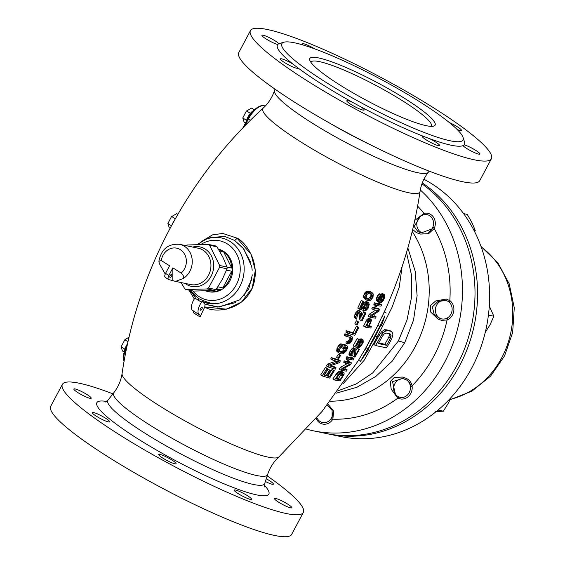 <?xml version="1.0" encoding="UTF-8"?>
<svg xmlns="http://www.w3.org/2000/svg" width="565" height="565" viewBox="0 0 565 565"><rect width="100%" height="100%" fill="white"/><g stroke="black" fill="none" stroke-linecap="round" stroke-linejoin="round"><path stroke-width="0.85" d="M306.647 429.181A136.44 120.465 -78.1 0 0 313.222 430.784L325.765 433.419A136.44 120.465 -78.1 0 0 457.12 365.004A136.44 120.465 -78.1 0 0 421.942 183.879M313.222 430.784A136.44 120.465 -78.1 0 0 444.584 362.37A136.44 120.465 -78.1 0 0 420.311 189.981M432.797 228.627L421.342 232.851L417.98 231.664L414.159 226.445L420.261 216.579M441.837 319.027L438.758 317.897L434.075 313.942L432.338 306.936L437.84 301.569L445.955 300.375M404.667 342.821L413.538 320.129L417.111 295.735L415.169 271.151L407.852 247.943L415.169 271.151L417.111 295.735L413.538 320.129L404.667 342.821A43.66 6.385 28 0 0 398.346 341.02L407.019 320.002L411.49 297.465L411.369 274.569L406.51 252.562L411.369 274.569L411.49 297.465L407.019 320.002L398.346 341.02L372.723 372.928L356.211 383.939L338.103 390.789L356.211 383.939L372.723 372.928L398.346 341.02A43.66 6.385 28 0 1 404.667 342.821L392.039 361.346L375.817 376.438L356.911 387.244L336.366 393.148L356.911 387.244L375.817 376.438L392.039 361.346L404.667 342.821M395.394 394.193L392.52 381.665L402.605 378.472L405.917 379.659C408.77 381.022 410.451 383.451 410.96 386.94A122.556 108.205 -78.1 0 0 434.068 355.745A122.556 108.205 -78.1 0 0 447.409 318.385M327.269 405.006L332.107 410.367L332.107 418.008M390.401 338.287L390.966 336.648L390.754 334.381L386.488 333.039L384.271 333.908L382.18 336.563A102.06 90.11 101.9 0 1 378.282 343.555L386.502 345.286A102.06 90.11 -78.1 0 0 390.401 338.287L388.748 337.249A99.878 88.182 101.9 0 1 384.843 344.24L378.656 342.941M388.748 337.249L389.313 335.603L389.101 333.336M402.118 266.574L399.222 287.225L392.138 307.141L377.328 336.599L364.171 360.293L343.351 383.458L364.171 360.293L377.328 336.599L392.138 307.141L399.222 287.225L402.118 266.574M391.107 331.323L392.675 332.997L392.873 334.826L391.806 338.583A102.06 90.11 101.9 0 1 386.502 347.842L375.464 345.526L373.804 344.481A99.878 88.182 -78.1 0 0 378.296 336.804A99.878 88.182 -78.1 0 0 379.122 335.229L381.587 331.761L384.574 329.699L389.447 330.278L391.107 331.323L387.583 330.582L385.923 329.536M375.464 345.526A102.06 90.11 -78.1 0 0 380.775 336.267L383.247 332.806L384.927 331.373L387.583 330.582M380.775 336.267L379.122 335.229M386.234 330.744L384.574 329.699M384.927 331.373L383.275 330.327M383.247 332.806L381.587 331.761M382.004 334.318L380.351 333.279M190.066 290.396L198.732 298.631C208.414 303.038 214.806 304.627 217.885 303.405C212.256 304.069 206.96 303.327 202.002 301.187L205.024 304.196L204.784 306.957C211.578 312.572 241.198 312.749 252.265 288.115C262.344 262.781 244.412 241.036 236.954 238.098L222.716 233.444L212.496 234.878L201.027 241.792L212.496 234.878L222.716 233.444L236.954 238.098A3.277 1.462 -57.8 0 1 234.496 240.386L224.58 236.361L210.025 237.696L224.58 236.361L234.496 240.386L243.805 248.925L251.7 266.468L252.209 270.232M189.049 290.177L194.282 298.934L189.049 290.177M193.357 310.835L193.435 312.742A111.948 16.364 28 0 0 196.698 314.818A111.948 16.364 28 0 0 200.045 316.909L204.784 306.957L226.438 309.175L241.495 302.084L252.265 288.115L255.309 270.296L251.044 254.215L236.954 238.098A3.277 1.462 -57.8 0 1 234.496 240.386L242.879 247.774L250.676 262.266M200.109 315.065L199.968 315.002A10.919 4.873 -57.8 0 1 199.325 314.726L192.714 310.559A10.919 4.873 -57.8 0 1 194.869 298.038L195.391 297.021L189.671 290.311M235.52 302.649L217.348 307.078L205.024 304.196L219.114 307.092L239.694 299.874L248.762 288.885L252.329 274.858M243.981 295.883L251.934 278.933M202.002 301.187L201.479 302.204L194.869 298.038M199.325 314.726A10.919 4.873 -57.8 0 1 201.479 302.204M199.968 315.002L200.045 316.909M200.462 310.22A1.639 0.727 -57.8 0 1 200.349 310.178A1.639 0.727 -57.8 0 1 200.533 308.518A1.639 0.727 -57.8 0 1 201.98 307.36A1.639 0.727 -57.8 0 1 202.093 307.409A1.639 0.727 -57.8 0 1 201.91 309.069A1.639 0.727 -57.8 0 1 200.462 310.22M336.613 378.268A112.117 16.385 28 0 0 338.513 378.543L341.514 373.43M382.413 296.23L380.676 299.817M366.48 298.292A112.781 16.484 28 0 0 367.144 298.49L368.175 298.532L370.082 297.303L371.064 295.043L370.527 293.122M367.405 349.594L367.928 348.838L366.035 347.779L365.435 348.633L377.851 325.348L365.435 348.633L358.493 360.286L360.392 361.353L367.405 349.594L362.448 358.076M263.276 108.028C187.735 176.873 136.9 272.485 122.068 373.599A88.91 12.995 -152 0 0 159.93 406.108A88.91 12.995 28 0 0 278.863 456.972A88.91 12.995 -152 0 1 159.93 406.108A88.91 12.995 -152 0 1 122.068 373.599C136.9 272.485 187.735 176.873 263.276 108.028C268.502 103.211 272.245 97.364 274.512 90.499A87.123 12.734 -152 0 0 311.541 122.683A87.123 12.734 28 0 0 428.319 172.276C423.891 177.996 421.144 184.374 420.07 191.401A88.91 12.995 28 0 1 300.502 141.723A88.91 12.995 -152 0 1 263.276 108.028A88.91 12.995 28 0 0 300.502 141.723A88.91 12.995 28 0 0 420.07 191.401C413.87 232.653 402.181 272.323 384.991 310.404L377.794 325.32L379.694 326.379L384.836 315.962L379.694 326.379M336.888 373.077L332.891 378.924L334.607 379.984A114.158 16.689 28 0 0 340.052 380.888L344.127 374.164L344.057 372.822L341.924 371.488A112.915 16.505 28 0 1 340.187 371.198L338.696 371.601L336.888 373.077L338.605 374.136L340.413 372.653L341.903 372.25A115.105 16.823 28 0 0 343.64 372.54M347.277 363.613L340.405 367.321L339.24 369.171L340.956 370.223L342.122 368.38L350.018 364.044A115.874 16.936 28 0 1 345.307 363.224L346.062 361.981A115.966 16.95 28 0 0 351.508 362.885L350.371 364.75L342.496 369.15A115.387 16.865 28 0 0 347.178 369.898L346.402 371.134A115.267 16.851 28 0 1 340.956 370.223M346.062 361.981L344.353 360.922L343.598 362.165L345.307 363.224M344.353 360.922A113.777 16.632 28 0 0 349.791 361.833L351.508 362.885M348.556 357.822L346.846 356.762L346.105 358.019L346.239 359.446L347.948 360.498L347.814 359.072L348.556 357.822A116.235 16.992 28 0 0 354.001 358.726L353.259 359.976A116.157 16.978 28 0 1 348.824 359.276L348.93 360.689A116.079 16.964 28 0 1 347.948 360.498M346.846 356.762A114.045 16.668 28 0 0 352.285 357.673L354.001 358.726M353.224 351.211L352.751 355.936L354.46 356.995L354.799 350.166A116.602 17.042 28 0 1 354.559 350.123L352.609 352.08L351.042 356.218L350.66 354.975L351.614 352.581L353.683 349.714L355.272 348.852A116.637 17.049 28 0 0 355.512 348.902L355.992 349.686L355.442 355.314L358.81 349.424A116.637 17.049 28 0 0 359.34 349.481L354.982 357.052A116.326 17.006 28 0 1 354.46 356.995M355.272 348.852L352.948 347.913L350.385 350.688L349.184 353.026L348.958 354.855L351.042 356.218M353.563 347.8A114.455 16.731 28 0 0 353.81 347.849L355.512 348.902M358.81 349.424L357.101 348.365L355.943 350.42M357.101 348.365A114.455 16.731 28 0 0 357.624 348.428L359.34 349.481M358.803 339.643L357.094 338.59L353.132 345.829L354.841 346.882L358.803 339.643A116.793 17.07 28 0 0 359.439 339.77L356.07 345.957A116.715 17.056 28 0 0 358.005 346.317L360.103 341.783L362.638 339.876A116.793 17.07 28 0 0 363.083 339.939L363.224 342.249L361.36 345.653L359.008 347.623L362.221 343.259L362.709 341.726L362.398 340.992A116.786 17.07 28 0 1 362.179 340.963L359.997 342.934L357.998 347.475A116.687 17.056 28 0 1 354.841 346.882M357.094 338.59A114.61 16.752 28 0 0 357.73 338.718L361.035 340.773M362.638 339.876L360.929 338.823L359.326 339.72M360.929 338.823A114.61 16.752 28 0 0 361.374 338.887L363.083 339.939M360.534 342.15L359.241 344.325L360.95 345.377M370.619 319.289L368.91 318.236A114.095 16.675 28 0 0 369.39 318.328L371.099 319.38L371.509 320.404L369.086 326.401A116.581 17.042 28 0 0 371.382 326.711L370.725 328.025A116.623 17.049 28 0 1 365.287 327.114L368.528 320.8L370.619 319.289A116.284 16.999 28 0 0 371.099 319.38M368.91 318.236L366.812 319.748L363.577 326.062L365.287 327.114M375.654 310.121L369.298 314.211L368.366 316.195L370.075 317.255L371.007 315.263L378.26 310.531A115.677 16.908 28 0 1 373.557 309.712L374.157 308.377A115.571 16.894 28 0 0 379.602 309.281L378.698 311.287L371.459 316.082A116.108 16.971 28 0 0 376.142 316.831L375.52 318.159A116.185 16.985 28 0 1 370.075 317.255M374.157 308.377L372.448 307.318L371.841 308.66L373.557 309.712M372.448 307.318A113.381 16.576 28 0 0 377.886 308.229L379.602 309.281M376.142 303.899L374.425 302.84L373.832 304.189L374.129 305.714L375.838 306.767L375.548 305.248L376.142 303.899A115.189 16.837 28 0 0 381.58 304.803L380.994 306.152A115.309 16.851 28 0 1 376.558 305.453L376.82 306.957A115.422 16.872 28 0 1 375.838 306.767M374.425 302.84A113 16.519 28 0 0 379.864 303.751L381.58 304.803M383.847 294.605A114.158 16.689 28 0 0 384.405 294.69L384.751 297.126L383.324 300.516L381.813 302.233L380.189 302.713A115.02 16.809 28 0 1 379.376 302.579L378.013 300.855L378.84 297.593L380.294 295.431L381.545 294.697L379.002 298.85L378.797 300.283L379.864 301.449A114.907 16.795 28 0 0 380.097 301.491L381.636 296.667L383.847 294.605L382.131 293.546L380.739 294.535M382.131 293.546A111.962 16.364 28 0 0 382.689 293.63L384.405 294.69M381.545 294.697L379.362 293.793L377.724 295.424L376.742 297.437L376.502 300.573L378.642 302.197M333.442 370.513L331.959 369.51A112.894 16.498 28 0 0 332.849 369.75L334.339 370.753L329.656 378.091A114.236 16.696 28 0 1 322.198 375.887L326.888 368.557A115.083 16.823 28 0 0 327.891 368.874L323.999 374.991A114.384 16.717 28 0 0 326.125 375.647L329.508 370.343A114.999 16.809 28 0 0 330.461 370.633L327.086 375.93A114.384 16.717 28 0 0 329.55 376.629L333.442 370.513A115.083 16.823 28 0 0 334.339 370.753M326.888 368.557L325.398 367.554L320.708 374.885L322.198 375.887M325.398 367.554A112.894 16.498 28 0 0 326.408 367.872L327.891 368.874M324.289 374.539A112.195 16.399 28 0 0 324.635 374.644L328.018 369.348A112.809 16.491 28 0 0 328.971 369.63L330.461 370.633M327.396 375.443A112.195 16.399 28 0 0 328.06 375.626L331.959 369.51M336.26 361.148L327.566 364.065L326.422 365.915L327.912 366.918L329.056 365.068L338.612 361.819A115.86 16.936 28 0 1 332.206 359.905L332.947 358.655A115.952 16.95 28 0 0 340.405 360.858L339.283 362.723L329.685 366A115.366 16.865 28 0 0 336.133 367.886L335.363 369.115A115.246 16.844 28 0 1 327.912 366.918M332.947 358.655L331.464 357.652L330.716 358.902L332.206 359.905M331.464 357.652A113.763 16.625 28 0 0 338.915 359.856L340.405 360.858M330.582 365.732A113.177 16.54 28 0 0 334.642 366.883L336.133 367.886M339.749 355.329L338.266 354.326L336.549 357.25L338.032 358.245L339.749 355.329A116.249 16.992 28 0 0 340.533 355.555L338.816 358.471A116.065 16.964 28 0 1 338.032 358.245M338.266 354.326A114.059 16.675 28 0 0 339.049 354.552L340.533 355.555M343.301 344.805L340.879 343.767L338.922 345.137L337.086 348.04L336.691 351.14L338.59 352.765L338.138 350.145L339.643 347.143L341.218 345.399L343.301 344.805L342.595 346.077L341.295 346.67L339.572 349.354L339.226 350.985L340.01 351.967A116.404 17.014 28 0 0 342.39 352.666L343.831 352.341L345.123 350.992L346.529 348.21L346.239 347.15A116.63 17.049 28 0 1 345.003 346.797L343.93 348.697A116.559 17.035 28 0 1 342.976 348.421L344.756 345.25A116.665 17.056 28 0 0 347.108 345.928L347.595 346.31L347.546 348.245L346.02 351.239L343.407 353.683L341.663 353.923A116.341 17.006 28 0 1 339.283 353.224L338.59 352.765M339.325 351.204A114.215 16.696 28 0 0 340.907 351.67L343.012 350.794L344.721 348.096L345.095 346.493M344.756 345.25L343.28 344.247L343.061 344.643M342.235 346.112L341.5 347.419L342.976 348.421M343.28 344.247A114.483 16.731 28 0 0 345.625 344.925L347.108 345.928M349.777 337.008L349.961 338.287L349.191 340.038L347.92 341.401L346.493 341.74L345.794 343.012L347.277 344.007L347.976 342.736L350.053 341.846L351.133 340.179L351.487 338.562L350.752 337.616A116.793 17.07 28 0 1 345.724 336.09L346.416 334.805A116.793 17.07 28 0 0 351.444 336.33L352.475 337.362L352.03 340.427L350.074 343.075L347.277 344.007M346.416 334.805L344.925 333.802L344.24 335.087L345.724 336.09M344.925 333.802A114.61 16.752 28 0 0 349.961 335.328L352.094 336.761M347.998 331.796L346.514 330.793L345.837 332.086L347.32 333.082L347.998 331.796A116.786 17.07 28 0 0 354.559 333.753L357.906 327.262A116.672 17.056 28 0 0 358.803 327.502L354.778 335.285A116.793 17.07 28 0 1 347.32 333.082M346.514 330.793A114.596 16.752 28 0 0 353.076 332.75L356.423 326.266A114.49 16.731 28 0 0 357.32 326.506L358.803 327.502M357.836 321.768L356.36 320.772L354.834 323.823L356.317 324.819L357.836 321.768A116.517 17.028 28 0 0 358.62 321.994L357.101 325.052A116.623 17.049 28 0 1 356.317 324.819M356.36 320.772A114.328 16.71 28 0 0 357.144 320.998L358.62 321.994M358.916 312.487L359.834 319.762L361.325 320.765L359.962 312.848A116.093 16.971 28 0 1 359.63 312.749L357.589 314.641L356.557 319.119L355.759 317.615L356.43 315.037L358.408 312.113L360.258 311.421A116.009 16.957 28 0 0 360.59 311.52L361.409 312.53L362.179 319.006L365.131 312.841A116.009 16.957 28 0 0 365.88 313.045L362.066 320.962A116.439 17.021 28 0 1 361.325 320.765M360.258 311.421L358.012 310.439L355.364 313.151L354.276 316.612L354.516 317.7L356.557 319.119M358.775 310.418A113.819 16.639 28 0 0 359.1 310.524L360.59 311.52M365.131 312.841L363.648 311.845L361.812 315.694M363.648 311.845A113.819 16.639 28 0 0 364.39 312.042L365.88 313.045M362.73 301.505L361.24 300.502L357.772 308.073L359.255 309.076L362.73 301.505A115.288 16.851 28 0 0 363.57 301.774L360.611 308.229A115.811 16.929 28 0 0 363.231 309.034L363.613 306.618L364.891 304.217L367.801 302.543A115.246 16.844 28 0 0 368.422 302.72L369.284 304.217L368.253 307.946L366.636 310.001L364.905 310.778L368.119 306.407L368.38 304.719L367.766 303.793A115.352 16.858 28 0 1 367.455 303.702L366.212 304.104L365.025 305.524L363.507 310.376A115.889 16.936 28 0 1 359.255 309.076M361.24 300.502A113.099 16.533 28 0 0 362.08 300.771L363.57 301.774M360.837 307.756A113.621 16.611 28 0 0 361.741 308.031L362.13 305.616L363.408 303.214L366.318 301.541A113.057 16.526 28 0 0 366.932 301.717L368.422 302.72M366.89 303.716L366.021 306.738L364.037 308.448M370.393 292.126L368.903 291.123L367.405 291.18L364.771 292.917L363.599 295.622L363.811 297.741L364.665 298.765L366.155 299.768L365.301 298.737L365.089 296.625L366.261 293.92L368.048 292.43L370.393 292.126A114.236 16.696 28 0 0 371.819 292.55L373.281 293.977L372.964 297.423L370.534 300.283L368.288 300.658A115.083 16.823 28 0 1 366.862 300.241L366.155 299.768M368.903 291.123A112.04 16.378 28 0 0 370.329 291.547L372.497 292.995M338.576 375.28L336.175 378.931A114.314 16.71 28 0 0 340.229 379.602L343.047 375.125L342.849 373.769A114.978 16.809 28 0 1 341.119 373.479L339.869 373.931L338.576 375.28M334.607 379.984L338.605 374.136M366.572 325.941A116.581 17.042 28 0 0 368.394 326.28L370.428 322.128L370.35 320.68A116.348 17.006 28 0 1 369.983 320.609L368.606 321.782L366.572 325.941M384.836 315.962L381.523 325.553L381.213 324.416L374.863 337.326L368.458 348.577L368.599 349.622L360.392 361.353M366.056 297.444L367.518 299.16A114.978 16.809 28 0 0 368.627 299.492L370.979 298.892L372.215 297.218L372.547 295.29L371.177 293.63A114.363 16.717 28 0 1 370.068 293.306L369.002 293.242L367.003 294.414L366.056 297.444M380.888 299.93L381.107 301.413A114.886 16.795 28 0 0 381.446 301.463L382.392 300.877L380.888 299.951L381.057 299.238L382.124 296.992L383.494 295.756A114.285 16.703 28 0 0 383.826 295.813L383.55 295.77M382.392 300.877L383.953 297.981L384.059 296.081M337.814 375.125L336.097 374.065M341.903 372.25L340.187 371.198M341.161 372.342L339.452 371.29M340.413 372.653L338.696 371.601M339.381 373.373L337.665 372.314M340.229 379.602L338.513 378.543M342.63 375.951L340.914 374.899M343.047 375.125L341.331 374.072M343.23 374.489L341.776 373.592M343.167 374.037L342.687 373.74M347.178 369.898L345.462 368.846M342.122 368.38L340.405 367.321M347.814 359.072L346.105 358.019M354.658 348.972L352.948 347.913M353.683 349.714L351.967 348.662M352.948 350.505L351.239 349.453M352.101 351.741L350.385 350.688M351.614 352.581L349.905 351.529M350.893 354.078L349.184 353.026M350.66 354.975L348.951 353.916M350.674 355.908L348.958 354.855M355.039 350.674L354.34 350.244M362.617 341.253L362.151 340.97M362.709 341.726L361.727 341.119M362.582 342.397L361.141 341.507M362.221 343.259L360.512 342.206M361.522 344.544L359.813 343.485M360.385 345.985L358.945 345.102M359.714 346.352L358.846 345.815M359.008 347.623L358.189 347.122M361.84 340.208L360.138 339.155M360.103 341.783L358.789 340.97M359.404 342.828L358.189 342.079M358.704 344.106L357.497 343.358M358.238 345.194L356.932 344.389M358.005 346.317L356.409 345.335M370.146 319.437L368.429 318.385M369.326 320.002L367.617 318.943M368.528 320.8L366.812 319.748M367.864 321.873L366.155 320.814M371.382 326.711L369.665 325.659M368.394 326.28L366.869 325.341M370.428 322.128L368.987 321.238M370.605 320.962L370.054 320.623M370.633 321.443L369.517 320.758M376.142 316.831L374.433 315.779M371.007 315.263L369.298 314.211M329.55 376.629L328.06 375.626M329.508 370.343L328.018 369.348M326.125 375.647L324.635 374.644M329.056 365.068L327.566 364.065M346.578 347.496L345.957 347.072M346.529 348.21L345.046 347.214M346.204 349.099L344.721 348.096M345.123 350.992L343.64 349.996M344.495 351.797L343.012 350.794M343.831 352.341L342.348 351.338M343.132 352.631L341.648 351.635M342.39 352.666L340.907 351.67M342.362 344.763L340.879 343.767M341.218 345.399L339.735 344.403M340.405 346.14L338.922 345.137M339.643 347.143L338.16 346.14M338.569 349.036L337.086 348.04M338.138 350.145L336.648 349.142M337.99 351.091L336.507 350.088M338.174 352.136L336.691 351.14M367.928 348.838L380.238 325.454M366.833 350.477L364.934 349.417M377.95 325.405L366.035 347.779M386.206 313.017L384.292 311.951L382.011 316.838L384.991 310.404M381.523 325.553L380.859 325.186M347.976 342.736L346.493 341.74M351.444 336.33L349.961 335.328M351.261 338.004L350.625 337.573M351.487 338.562L350.003 337.559M351.444 339.283L349.961 338.287M351.133 340.179L349.65 339.184M350.667 341.034L349.191 340.038M350.053 341.846L348.57 340.85M349.403 342.404L347.92 341.401M348.711 342.701L347.228 341.698M357.906 327.262L356.423 326.266M354.559 333.753L353.076 332.75M359.495 311.435L358.012 310.439M358.408 312.113L356.925 311.11M357.652 312.89L356.169 311.887M356.854 314.154L355.364 313.151M356.43 315.037L354.94 314.034M355.851 316.626L354.368 315.63M355.759 317.615L354.276 316.612M355.999 318.695L354.516 317.7M360.399 313.483L359.425 312.833M368.126 304.147L367.476 303.709M368.38 304.719L366.982 303.779M368.38 305.474L366.89 304.471M368.119 306.407L366.636 305.404M367.511 307.741L366.021 306.738M366.946 308.589L365.463 307.586M366.339 309.175L364.856 308.172M365.52 309.443L364.213 308.561M364.905 310.778L363.698 309.966M367.801 302.543L366.318 301.541M366.819 302.762L365.329 301.759M365.88 303.243L364.397 302.24M364.891 304.217L363.408 303.214M364.227 305.284L362.737 304.281M363.613 306.618L362.13 305.616M363.26 307.777L361.777 306.781M363.231 309.034L361.741 308.031M371.819 292.55L370.329 291.547M369.489 292.105L367.999 291.102M368.896 292.183L367.405 291.18M368.048 292.43L366.551 291.427M367.25 292.953L365.76 291.95M366.261 293.92L364.771 292.917M365.506 295.22L364.015 294.217M365.089 296.625L363.599 295.622M365.096 297.91L363.606 296.908M365.301 298.737L363.811 297.741M365.76 299.394L364.277 298.391M367.518 299.16L366.6 298.546M372.547 295.29L371.057 294.287M372.554 296.053L371.064 295.043M372.215 297.218L370.725 296.215M371.572 298.306L370.082 297.303M370.979 298.892L369.489 297.889M369.665 299.535L368.175 298.532M368.627 299.492L367.144 298.49M375.548 305.248L373.832 304.189M382.456 295.594L381.432 294.958M383.091 294.972L381.368 293.913M381.636 296.667L380.697 296.088M381.043 297.776L379.857 297.042M380.563 298.906L379.306 298.129M380.203 300.057L378.91 299.259M380.097 301.491L378.974 300.799M379.864 301.449L379.186 301.032M381.078 294.852L379.362 293.793M380.294 295.431L378.578 294.372M379.447 296.484L377.724 295.424M378.84 297.593L377.123 296.533M378.458 298.497L376.742 297.437M378.112 299.648L376.396 298.595M378.013 300.855L376.29 299.796M378.218 301.632L376.502 300.573M384.2 296.583L383.112 295.912M384.129 297.289L382.632 296.364M383.953 297.981L382.237 296.922M383.282 299.563L381.566 298.504M382.893 300.227L381.177 299.168M381.869 301.286L380.831 300.644M381.446 301.463L380.867 301.103M310.891 62.312A68.224 9.972 -152 0 1 310.955 62.171A68.224 9.972 -152 0 1 402.534 100.789A68.224 9.972 -152 0 1 431.427 126.228A68.224 9.972 -152 0 1 431.349 126.355M339.855 84.962A70.95 10.368 -152 0 1 309.782 60.222A70.95 10.368 -152 0 1 339.72 64.89A70.95 10.368 -152 0 1 405.056 98.67A70.95 10.368 -152 0 1 433.694 126.115A70.95 10.368 -152 0 1 339.855 84.962M419.604 101.721A102.604 15.001 28 0 0 283.898 42.22A102.604 15.001 28 0 0 325.313 81.911A102.604 15.001 28 0 0 419.802 130.755A102.604 15.001 28 0 0 463.095 137.5A102.604 15.001 28 0 0 419.604 101.721M283.898 42.22L279.548 43.498A105.881 15.474 28 0 0 278.919 43.724A105.881 15.474 28 0 0 277.754 44.529A105.881 15.474 28 0 0 293.115 64.17A105.881 15.474 28 0 0 297.642 67.666A105.881 15.474 28 0 0 322.283 84.453A105.881 15.474 28 0 0 352.892 102.491A9.824 1.434 28 0 0 346.811 100.768A9.824 1.434 28 0 0 350.971 104.433A9.824 1.434 28 0 0 364.164 109.991A9.824 1.434 28 0 0 360.463 106.623A105.881 15.474 28 0 0 423.242 136.236A9.824 1.434 28 0 0 422.274 136.363A9.824 1.434 28 0 0 426.434 140.021A9.824 1.434 28 0 0 439.619 145.586A9.824 1.434 28 0 0 435.46 141.921A9.824 1.434 28 0 0 429.421 138.587A105.881 15.474 28 0 0 462.954 145.629A9.824 1.434 28 0 0 466.739 148.496A9.824 1.434 28 0 0 479.932 154.054A9.824 1.434 28 0 0 475.772 150.389A9.824 1.434 28 0 0 464.119 144.824A105.881 15.474 28 0 0 464.472 141.822L463.095 137.5M308.243 81.501A136.44 19.945 -152 0 1 250.465 30.623A136.44 19.945 -152 0 1 433.63 107.851A136.44 19.945 28 0 1 491.409 158.73A136.44 19.945 28 0 1 308.243 81.501M278.919 43.724A9.824 1.434 28 0 0 275.134 40.857A9.824 1.434 28 0 0 261.941 35.298A9.824 1.434 28 0 0 266.101 38.964A9.824 1.434 28 0 0 277.754 44.529M293.115 64.17A9.824 1.434 28 0 0 280.402 58.908A9.824 1.434 28 0 0 284.562 62.574A9.824 1.434 28 0 0 297.748 68.132A9.824 1.434 28 0 0 297.642 67.666M457.156 129.491A9.824 1.434 28 0 0 461.471 130.444A9.824 1.434 28 0 0 457.311 126.779A9.824 1.434 28 0 0 449.345 122.556M314.684 48.865A9.824 1.434 28 0 0 302.247 43.766A9.824 1.434 28 0 0 303.031 44.981M491.409 158.73L479.749 180.659A136.44 19.945 28 0 1 296.583 103.43A136.44 19.945 -152 0 1 238.804 52.552L250.465 30.623M352.892 102.491A105.881 15.474 28 0 0 360.463 106.623M423.242 136.236A105.881 15.474 28 0 0 429.421 138.587M462.954 145.629A105.881 15.474 28 0 0 464.119 144.824M62.39 384.341L50.73 406.27A136.44 19.945 -152 0 0 108.508 457.149A136.44 19.945 28 0 0 291.674 534.377L303.334 512.448A136.44 19.945 28 0 1 120.168 435.22A136.44 19.945 -152 0 1 62.39 384.341A136.44 19.945 -152 0 1 112.929 393.861M303.334 512.448A136.44 19.945 28 0 0 267.181 475.878M78.027 392.682A9.824 1.434 28 0 0 91.219 398.24A9.824 1.434 28 0 0 87.052 394.575A9.824 1.434 28 0 0 73.867 389.017A9.824 1.434 28 0 0 78.027 392.682M96.488 416.292A9.824 1.434 28 0 0 109.674 421.85A9.824 1.434 28 0 0 105.514 418.185A9.824 1.434 28 0 0 92.328 412.627A9.824 1.434 28 0 0 96.488 416.292M162.897 458.151A9.824 1.434 28 0 0 176.089 463.71A9.824 1.434 28 0 0 171.922 460.051A9.824 1.434 28 0 0 158.737 454.486A9.824 1.434 28 0 0 162.897 458.151M238.359 493.739A9.824 1.434 28 0 0 251.545 499.305A9.824 1.434 28 0 0 247.385 495.639A9.824 1.434 28 0 0 234.2 490.081A9.824 1.434 28 0 0 238.359 493.739M278.665 502.214A9.824 1.434 28 0 0 291.851 507.773A9.824 1.434 28 0 0 287.691 504.107A9.824 1.434 28 0 0 274.505 498.549A9.824 1.434 28 0 0 278.665 502.214M265.366 481.5A9.824 1.434 28 0 0 273.396 484.163A9.824 1.434 28 0 0 269.237 480.497A9.824 1.434 28 0 0 266.249 478.746M218.429 249.137A21.83 19.274 101.9 0 1 223.528 251.312A21.83 19.274 101.9 0 1 231.311 277.662A21.83 19.274 101.9 0 1 208.902 291.745L207.899 291.533A21.83 19.274 101.9 0 1 205.752 290.933M386.502 345.286L384.843 344.24M390.966 336.648L389.313 335.603M391.079 335.342L389.426 334.296M390.754 334.381L389.695 333.71M327.94 404.159L333.668 411.172L332.849 419.195A10.919 9.64 101.9 0 1 322.686 424.061A10.919 9.64 101.9 0 1 319.868 422.91A10.919 9.64 101.9 0 1 316.153 418.467M397.428 397.746L391.178 389.144L390.253 381.552L394.349 377.378L402.548 377.067L406.44 378.444C409.583 380.097 411.454 382.561 412.062 385.839A10.919 9.64 101.9 0 1 400.26 398.897A10.919 9.64 101.9 0 1 397.986 398.064L397.428 397.746M438.016 319.063L430.805 312.163L430.283 305.771L435.622 300.99L446.258 299.047L449.811 300.594A10.919 9.64 101.9 0 1 453.787 310.934A10.919 9.64 101.9 0 1 447.077 319.974L441.555 320.362L438.016 319.063M414.752 220.414L423.99 213.393A10.919 9.64 101.9 0 1 427.875 213.316A10.919 9.64 101.9 0 1 430.7 214.46A10.919 9.64 101.9 0 1 434.202 228.578L428.673 233.635L420.579 234.087L416.476 232.667L412.676 229.517M415.353 346.444A105.683 93.31 101.9 0 1 330.257 401.199A105.683 93.31 -78.1 0 0 415.353 346.444A105.683 93.31 -78.1 0 0 412.217 231.403A105.683 93.31 101.9 0 1 415.353 346.444M202.432 301.618A33.399 29.486 -78.1 0 0 240.754 284.605A33.399 29.486 -78.1 0 0 230.019 241.439A33.399 29.486 -78.1 0 0 205.9 239.327L210.025 237.696L205.9 239.327L197.284 244.518M193.668 295.424L194.035 295.785A33.399 29.486 -78.1 0 0 195.377 297.063M423.905 179.253A136.44 120.465 -78.1 0 1 431.787 183.78A136.44 120.465 101.9 0 1 480.412 348.471A136.44 120.465 101.9 0 1 340.356 436.484L328.322 433.955A136.44 120.465 101.9 0 1 327.043 433.68M422.302 182.912A136.44 120.465 101.9 0 1 467.792 347.531A136.44 120.465 101.9 0 1 328.322 433.955M418.036 219.397A9.435 8.334 101.9 0 1 429.562 215.653A9.435 8.334 101.9 0 1 432.324 228.401A9.435 8.334 -78.1 0 1 428.581 232.286A9.435 8.334 -78.1 0 0 433.546 224.051A9.435 8.334 -78.1 0 0 429.562 215.653A9.435 8.334 -78.1 0 0 427.119 214.665A9.435 8.334 -78.1 0 0 417.429 220.753A9.435 8.334 -78.1 0 0 420.798 232.144A9.435 8.334 -78.1 0 0 423.1 233.105A9.435 8.334 -78.1 0 1 418.036 219.397M463.568 213.612L467.248 214.382L471.923 222.561L475.257 230.456L474.727 231.862M473.851 230.16L475.257 230.456M436.618 305.171A9.435 8.334 101.9 0 1 448.144 301.428A9.435 8.334 101.9 0 1 450.912 314.175A9.435 8.334 -78.1 0 1 439.379 317.918A9.435 8.334 -78.1 0 1 436.618 305.171M488.443 314.931L488.386 315.39M488.534 315.115L493.838 316.231L490.123 324.628L485.06 332.743M489.29 305.99L493.838 316.231M448.144 301.428A9.435 8.334 -78.1 0 0 445.707 300.439A9.435 8.334 -78.1 0 0 436.018 306.527A9.435 8.334 -78.1 0 0 439.379 317.918A9.435 8.334 -78.1 0 0 441.823 318.907A9.435 8.334 -78.1 0 0 451.513 312.819A9.435 8.334 -78.1 0 0 448.144 301.428M394.907 383.614A9.435 8.334 101.9 0 1 404.335 378.96A9.435 8.334 -78.1 0 0 403.996 378.882A9.435 8.334 -78.1 0 0 394.306 384.97A9.435 8.334 -78.1 0 0 397.668 396.362A9.435 8.334 -78.1 0 0 400.112 397.357A9.435 8.334 -78.1 0 0 409.547 391.905A9.435 8.334 -78.1 0 0 407.429 380.619A9.435 8.334 101.9 0 1 409.201 392.626A9.435 8.334 -78.1 0 1 397.668 396.362A9.435 8.334 -78.1 0 1 394.907 383.614M438.045 410.07L443.348 411.186L435.629 411.546M450.99 397.591L448.412 403.071L443.348 411.186M332.863 412.747A9.435 8.334 101.9 0 1 331.627 417.789A9.435 8.334 -78.1 0 1 323.985 422.677A9.435 8.334 -78.1 0 1 316.866 417.634A9.435 8.334 -78.1 0 0 320.101 421.525A9.435 8.334 -78.1 0 0 322.544 422.521A9.435 8.334 -78.1 0 0 332.863 412.747M231.756 268.078L223.698 251.905A21.83 19.274 101.9 0 1 231.756 268.078L227.102 267.104M231.678 271.228A21.83 19.274 101.9 0 1 222.843 287.853L231.678 271.228L226.53 270.148M222.843 287.853L217.878 286.808M181.075 282.549L184.713 288.673L186.033 289.506L207.178 288.948L208.549 288.044L215.985 289.605L220.371 289.492L216.607 288.701M220.371 289.492A21.83 19.274 101.9 0 1 207.899 291.533M218.881 249.885L221.303 250.394A21.83 19.274 -78.1 0 0 218.486 249.222M223.698 251.905L219.552 251.037M183.131 278.566L175.546 281.391L168.871 279.611C167.77 279.131 167.784 277.705 168.907 275.339L172.883 267.859L181.146 273.072C183.519 275.325 184.183 277.154 183.131 278.566A18.553 16.385 -78.1 0 0 192.241 262.351A18.553 16.385 -78.1 0 0 184.395 246.262A18.553 16.385 -78.1 0 0 179.592 244.313C168.144 243.522 161.244 249.186 158.892 261.305L159.295 263.544L165.22 274.067M165.566 277.528C164.464 277.048 164.479 275.621 165.602 273.255L169.578 265.776L161.315 260.564L158.892 261.305M172.819 280.438L172.883 267.859M170.079 277.337A1.639 0.727 -57.8 0 1 169.966 277.295A1.639 0.727 -57.8 0 1 170.15 275.635A1.639 0.727 -57.8 0 1 171.598 274.477A1.639 0.727 -57.8 0 1 171.711 274.526A1.639 0.727 -57.8 0 1 171.527 276.186A1.639 0.727 -57.8 0 1 170.079 277.337M208.549 288.044L219.608 267.238L219.651 265.501L209.566 245.252L208.238 244.419L187.093 244.977L185.73 245.881M209.071 244.645L208.238 244.419M185.32 289.308L193.47 291.074L185.751 289.485M193.47 291.074L214.622 290.509L215.985 289.605L222.306 279.371L227.052 268.799L227.088 267.061L222.836 257.103L217.002 246.813L215.682 245.98M127.577 343.697A9.739 4.343 122.2 0 0 124.406 351.515M129.06 337.164L124.95 339.636M128.015 341.726L124.858 339.735L121.108 346.783L122.443 350.978L124.215 352.094M124.879 349.163L121.108 346.783M174.43 220.336A9.739 4.343 122.2 0 0 172.226 224.319M177.848 214.333L176.725 213.627L171.449 216.685L167.897 223.521L169.232 227.716L170.1 228.267M175.305 218.782L171.64 216.473M171.449 225.76L167.897 223.521M253.925 110.232A9.739 4.343 122.2 0 0 246.22 121.623M254.363 109.808L251.602 108.07L246.333 111.128L242.773 117.965L244.115 122.16L245.478 123.022M250.401 113.36L246.524 110.917M246.545 120.338L242.773 117.965M331.415 419.138A122.556 108.205 -78.1 0 0 399.208 397.146M449.691 302.204A122.556 108.205 -78.1 0 0 433.447 227.243M424.894 214.538A122.556 108.205 -78.1 0 0 417.62 206.112M196.698 314.818A2.182 0.975 122.2 0 0 196.966 313.243M217.885 303.405A33.399 29.486 -78.1 0 0 243.466 276.165A33.399 29.486 -78.1 0 0 230.019 241.439A33.399 29.486 -78.1 0 0 205.9 239.327M192.933 290.996A30.235 26.696 -78.1 0 0 199.346 296.787A30.235 26.696 -78.1 0 0 236.276 284.809A30.235 26.696 -78.1 0 0 227.434 243.967A30.235 26.696 -78.1 0 0 200.935 244.454M198.732 298.631A2.182 0.975 -57.8 0 1 198.068 300.276M374.235 337.524L374.863 337.326M375.414 336.281A43.66 6.342 -152.2 0 1 377.328 336.599A43.66 6.342 -152.2 0 0 375.414 336.281M371.954 336.768A43.66 6.342 -152.2 0 1 372.349 336.472A43.66 6.342 -152.2 0 0 371.954 336.768M244.666 126.094L248.551 118.798L248.021 118.24C254.914 105.584 263.664 104.68 264.307 105.796L264.307 105.796A16.809 7.5 122.2 0 0 248.551 118.798L250.514 120.19M328.894 122.683A88.783 12.974 28 0 0 371.226 145.191M126.758 347.524L126.355 347.065L123.855 353.33L123.248 357.454L124.039 361.522M126.638 348.089A16.809 7.5 122.2 0 0 124.067 361.381M358.542 360.315L322.064 411.44L278.863 456.972C273.637 461.789 269.893 467.636 267.626 474.501A87.123 12.734 28 0 1 150.53 425.487A87.123 12.734 -152 0 1 113.819 392.724L108.007 400.126A88.783 12.974 -152 0 0 145.417 433.517A88.783 12.974 28 0 0 264.731 483.456L264.681 486.945M264.427 485.363A97.378 14.231 28 0 1 236.961 488.895A97.378 14.231 28 0 1 138.114 438.991A97.378 14.231 -152 0 1 106.601 401.447M450.22 399.377A84.051 74.206 -78.1 0 0 510.887 332.241A84.051 74.206 -78.1 0 0 481.182 246.926M179.592 244.313L198.28 248.24A18.553 16.385 101.9 0 1 203.082 250.196A18.553 16.385 101.9 0 1 209.7 272.591A18.553 16.385 101.9 0 1 190.652 284.562L175.694 281.419M165.602 273.255A14.189 12.529 -78.1 0 0 168.907 275.339M181.146 273.072A14.189 12.529 -78.1 0 0 180.355 249.659A14.189 12.529 -78.1 0 0 161.315 260.564M192.7 247.067A20.192 17.826 101.9 0 1 205.144 249.038A20.192 17.826 101.9 0 1 211.056 276.313A20.192 17.826 101.9 0 1 186.394 284.315A20.192 17.826 101.9 0 1 185.073 283.39M207.178 288.948L214.622 290.509M209.566 245.252L217.002 246.813M219.651 265.501L227.088 267.061M219.608 267.238L227.052 268.799M264.307 105.796L265.275 106.058M248.021 118.24L242.837 127.987M428.319 172.276L429.209 171.138M274.512 90.499L274.957 89.122M127.189 345.498L126.355 347.065M122.068 373.599C120.995 380.626 118.24 387.004 113.819 392.724M267.626 474.501L264.731 483.456M105.147 402.118L108.007 400.126M481.013 246.474L497.829 262.753L509.213 283.828L514.27 307.777L512.653 332.538L504.524 355.992L490.561 376.128L471.888 391.178L450.065 399.723M168.674 279.548L165.171 277.344M208.598 244.454L215.964 246.001"/></g></svg>
